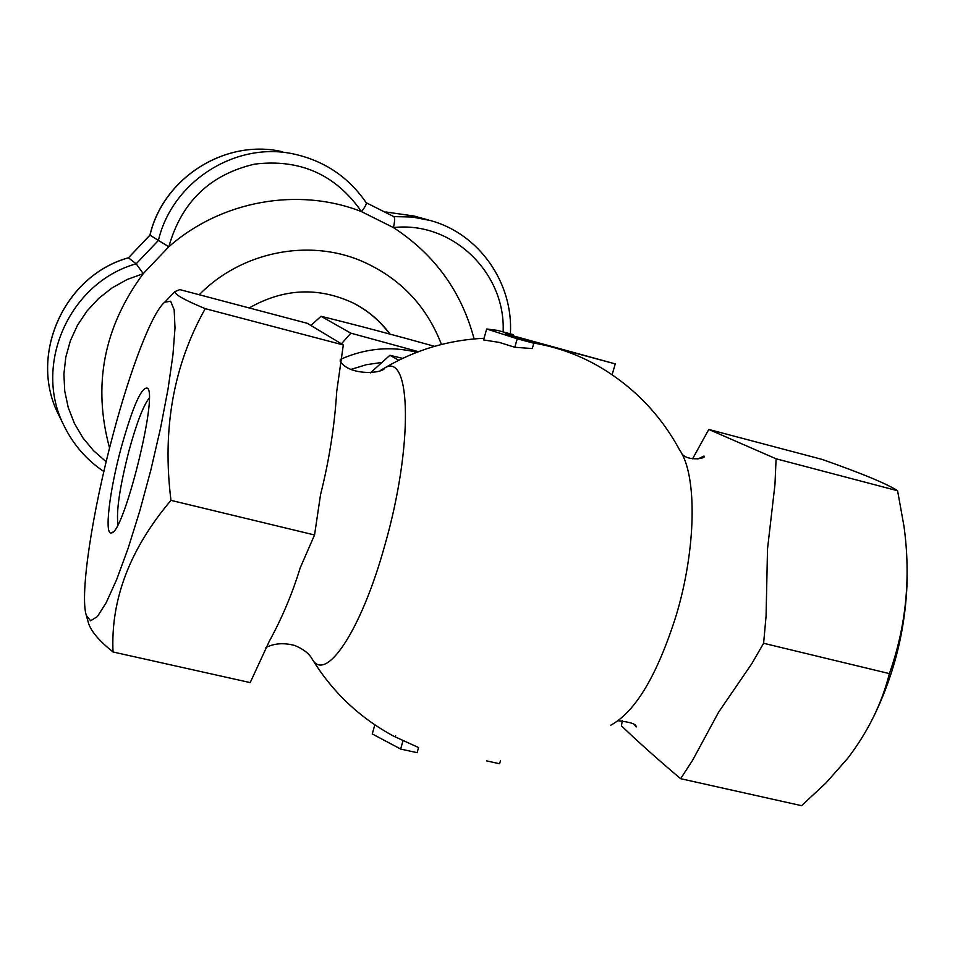 <?xml version="1.0" encoding="UTF-8"?>
<svg xmlns="http://www.w3.org/2000/svg" width="955" height="955" viewBox="0 0 955 955"><rect width="100%" height="100%" fill="white"/><g stroke="black" fill="none" stroke-linecap="round" stroke-linejoin="round"><path stroke-width="1.43" d="M150.007 235.157L158.423 240.421L136.159 263.819C69.249 282.394 32.709 365.371 64.14 425.954C73.344 444.72 86.583 459.916 103.844 471.543C86.583 459.904 73.344 444.72 64.14 425.954L58.709 414.924C28.22 356.155 63.591 275.78 128.436 257.814L149.935 235.121C163.365 177.427 225.941 138.332 282.537 151.773C226.06 138.332 163.448 177.427 150.007 235.157L128.436 257.814L136.159 263.819L143.25 273.643C103.749 327.135 92.516 385.259 109.562 448.002M402.64 358.376L389.927 355.272L398.748 360.262M389.927 355.272L370.445 372.868M366.219 202.747L393.926 216.654C394.952 217.955 394.785 221.596 393.448 227.588L361.503 211.628C298.629 186.882 221.405 200.419 168.832 246.76L143.25 273.643L127.17 279.493L112.189 287.825L98.687 298.402L87.024 310.984L77.498 325.213L70.372 340.756L65.799 357.182L63.901 374.085L64.725 391.013L68.235 407.546L74.335 423.256L82.846 437.76L93.554 450.688L106.16 461.731M610.794 725.191C635.409 711.797 657.183 675.304 676.104 615.712C696.41 548.516 697.21 475.053 679.697 450.115C661.099 415.712 635.087 388.375 601.65 368.081C580.533 355.403 557.577 347.011 532.795 342.917M533.797 343.239L532.281 348.563L514.805 347.274L499.358 342.415L483.576 339.944L486.68 328.998L497.448 330.382L513.539 334.716L505.207 333.677L615.259 363.891L509.158 335.348L533.797 343.239L517.216 338.774L486.68 328.998M380.961 370.122L384.972 367.782C411.211 352.252 413.336 446.14 384.817 545.257C361.074 631.482 325.189 683.756 312.058 658.855C332.34 691.981 359.569 717.766 393.758 736.221L418.565 747.55L417.108 752.671L400.646 749.054L372.271 733.941L374.838 724.857M514.805 347.274L517.216 338.774M692.566 458.842L708.789 429.452L822.052 459.391C861.935 473.417 887.111 483.863 897.581 490.751L903.991 526.324C910.998 577.477 906.128 626.576 889.38 673.609L763.606 643.276L751.836 663.63L718.649 712.108L692.602 760.264L680.629 778.695C657.661 759.309 637.928 741.689 621.442 725.824L622.338 720.476M889.38 673.609C881.847 703.584 867.952 731.828 847.706 758.33L826.075 782.837L801.579 805.686L680.629 778.695M395.609 735.601L395.203 737.021M418.457 351.667L350.843 333.164L341.329 343.955M434.525 346.331C394.773 335.181 356.943 325.166 321.011 316.284L350.843 333.164M321.011 316.284L310.745 325.631M486.62 760.896L499.596 763.749L500.432 760.86M340.29 359.438C365.383 348.229 390.882 345.853 416.798 352.3M873.67 716.608C895.062 672.618 906.235 626.11 907.214 577.083M708.789 429.452L776.093 458.794L774.959 484.591L767.522 548.886L766.065 616.273L763.606 643.276M897.581 490.751L776.093 458.794M612.107 374.766L615.259 363.891M86.308 615.39L90.606 620.774L97.338 616.62L106.196 602.701L116.689 579.494L128.161 548.206L139.836 510.806L150.89 469.86L160.512 428.282L168.032 389.067L172.939 354.914L175.004 328.019L174.18 309.874L170.647 301.243L164.761 302.186C152.132 312.106 130.238 369.49 112.941 434.991C92.432 511.438 79.587 594.571 86.308 615.39L88.684 623.746C91.489 631.816 99.595 641.235 113.024 651.979C110.637 599.418 129.952 548.874 170.969 500.36L314.541 534.979L320.57 494.499C329.212 460.214 334.608 425.811 336.745 391.287L343.311 344.97L307.283 323.303L179.838 289.616L174.896 291.597C174.395 294.367 184.518 300.061 205.253 308.656L343.311 344.97M170.969 500.36C162.052 429.105 173.488 365.204 205.253 308.656M128.376 257.778L128.364 257.79C63.567 275.732 28.196 356.048 58.709 414.924L59.52 416.583M351.249 369.334L366.35 364.703L381.881 362.446M441.449 344.469C426.491 305.552 399.775 277.702 361.288 260.918C308.119 238.332 241.066 251.905 199.201 294.737M249.183 307.952C283.79 288.279 318.612 286.703 353.66 303.224C368.2 310.733 380.317 321.023 390.022 334.095M113.024 651.979L250.198 682.598L269.274 641.306C282.035 618.052 292.349 593.544 300.216 567.807L314.541 534.979M513.217 335.826L513.539 334.716M158.423 240.421L168.832 246.76C181.414 202.066 210.04 174.514 254.699 164.117C299.989 158.673 335.599 174.502 361.503 211.628C365.025 207.044 366.613 204.107 366.254 202.806C348.885 177.475 325.189 161.323 295.167 154.328C236.947 140.469 172.33 180.829 158.423 240.421M474.098 338.918C461.563 291.621 434.68 254.507 393.448 227.588C452.276 220.832 505.935 273.035 503.118 331.91M352.538 302.663L353.255 303.033C367.83 310.554 379.983 320.88 389.688 334.011M117.954 524.593C116.14 511.271 119.781 486.764 128.889 451.106C136.446 423.483 143.214 405.803 149.207 398.068M121.058 448.193C132.936 405.791 141.829 385.82 147.75 388.291C157.706 397.316 123.613 533.463 111.532 532.866C104.095 536.053 109.395 491.3 121.058 448.193M402.962 740.889L400.646 749.054M393.854 216.606L412.369 217.024L430.454 220.545C479.279 233.748 513.492 283.193 510.388 333.856M265.908 647.562C274.145 643.312 283.719 642.608 294.641 645.449C303.165 648.946 308.966 653.411 312.058 658.855L311.652 658.198M413.897 215.997L385.784 211.974L413.897 215.997L428.544 220.02M484.054 338.261C448.599 339.944 415.568 349.781 384.972 367.782C383.098 373.835 348.885 376.139 340.052 360.954M618.183 720.739C630.622 722.111 636.603 724.188 636.125 726.982L634.681 725M681.846 453.816C688.066 461.754 707.154 458.4 704.002 456.036L697.854 458.997M164.761 302.186L174.896 291.597M112.965 531.983L111.532 532.866M393.926 216.654L366.207 202.747"/></g></svg>

